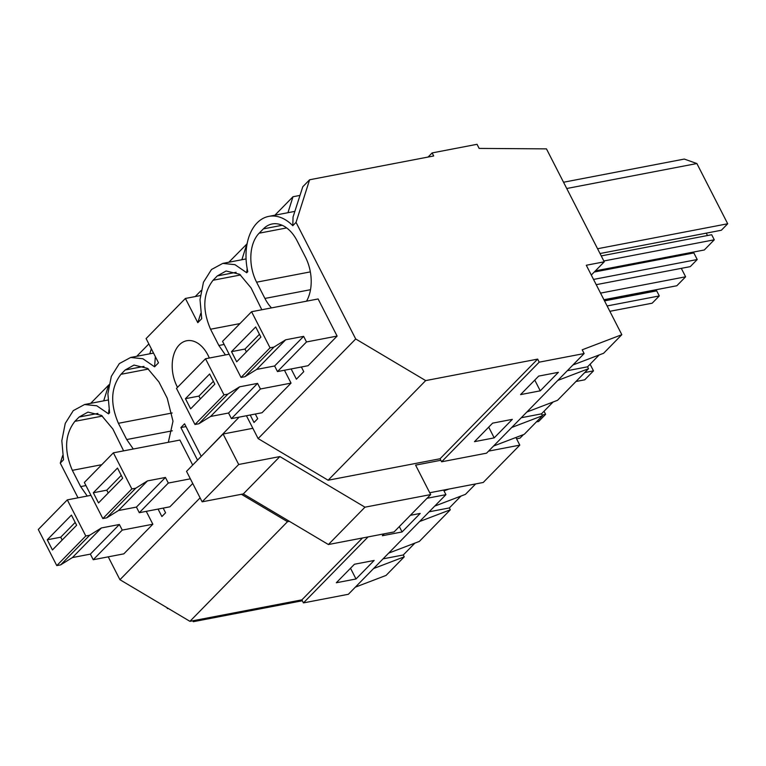 <?xml version="1.0" encoding="UTF-8"?>
<svg xmlns="http://www.w3.org/2000/svg" width="766" height="766" viewBox="0 0 766 766"><rect width="100%" height="100%" fill="white"/><g stroke="black" fill="none" stroke-linecap="round" stroke-linejoin="round"><path stroke-width="1.15" d="M291.157 368.953L296.394 379.199L303.767 371.663L301.383 366.991M537.646 359.11L440.077 458.748L328.116 480.225L425.685 380.597L537.646 359.11L539.207 362.165L584.123 353.547L582.208 349.803L621.82 334.685L603.618 353.26L572.92 364.98M108.925 384.858L90.656 403.347M148.853 343.924L136.721 356.314M201.094 290.573L195.234 296.566M247.121 243.751L228.852 262.24M299.994 195.407L292.985 196.747L274.917 215.198M621.82 334.685L586.287 265.256L604.259 261.809L546.455 148.872L479.143 148.412L477.046 144.305L432.129 152.922L433.69 155.967L309.608 179.771L302.781 186.751L293.062 216.97L292.784 225.692A48.038 31.138 -100.9 0 0 268.847 216.366A48.038 31.138 -100.9 0 0 247.782 271.652L246.719 272.734L247.159 268.579M292.985 196.747L287.949 212.699M599.156 354.964L587.551 366.818L567.328 370.696M587.551 366.818L588.508 368.695L557.562 400.292L526.855 412.022M557.811 380.415L588.508 368.695M600.017 253.527L721.352 230.25L727.7 223.768L696.878 163.531L684.287 159.069L563.537 182.241M707.487 235.526L706.271 233.142M601.233 255.911L711.671 234.722L714.276 239.796L704.299 249.984L595.373 270.877M689.649 253.728L689.208 252.876M596.226 284.674L690.271 266.625L697.223 259.53L693.843 252.933L594.244 272.035M597.566 248.739L727.7 223.768M566.744 188.503L696.878 163.531M593.535 279.427L697.223 259.53M603.828 260.986L714.276 239.796M540.26 390.832L520.554 394.614L538.69 376.096L558.395 372.314L540.26 390.832L534.773 380.099M270.053 347.831L273.96 347.075L285.67 339.798L303.633 336.351L306.496 341.952L337.107 336.082L318.11 298.96L251.574 311.724L270.053 347.831L241.031 377.456L222.561 341.349L251.574 311.724M337.107 336.082L308.085 365.708L277.483 371.577L306.496 341.952M310.508 289.701L264.921 298.443A36.031 23.353 -100.9 0 0 271.49 307.903M264.921 298.443L256.6 282.194A36.031 23.353 -100.9 0 1 259.147 233.199L263.38 228.881A36.031 23.353 -100.9 0 1 272.179 223.969A36.031 23.353 -100.9 0 1 297.103 240.83L305.423 257.089A36.031 23.353 -100.9 0 1 306.534 301.182M309.608 179.771L296.04 222.379L292.784 225.692M296.04 222.379L355.702 338.965L425.685 380.597M432.129 152.922L428.098 157.04M604.259 261.809L591.295 275.042M239.136 417.135L204.378 453.127M511.745 427.447L542.443 415.727L541.485 413.851L553.09 401.997M542.443 415.727L524.25 434.312L493.543 446.032M584.123 353.547L486.554 453.175L441.637 461.793L539.207 362.165M494.194 437.874L512.33 419.356L492.624 423.138L474.489 441.656L494.194 437.874L488.708 427.141M440.077 458.748L441.637 461.793M355.702 338.965L258.132 438.592L328.116 480.225M246.719 272.734L234.98 264.672L222.782 263.399L211.473 269.517L203.45 282.271L200.022 299.592L201.717 318.685L197.8 322.687L185.401 298.453L200.328 295.59M153.535 353.088L130.651 357.473L142.859 358.747L154.598 366.809L158.505 362.806L146.105 338.572L185.401 298.453M130.651 357.473L119.343 363.591L111.329 376.345L107.891 393.667L109.586 412.759L108.533 413.841L96.794 405.788L84.586 404.515L73.277 410.633L65.263 423.378L61.826 440.699L63.521 459.801L60.275 463.114L78.027 497.814M108.236 556.844L119.936 579.709L189.93 621.331L287.499 521.703L241.405 494.29M200.098 497.852L119.936 579.709M258.132 438.592L246.432 415.737M89.699 535.223L60.677 564.858L56.78 565.605L38.3 529.498L67.312 499.872L85.792 535.97L89.699 535.223L101.409 527.946L119.372 524.499L122.244 530.101L152.846 524.222L146.258 511.353M152.846 524.222L123.824 553.856L93.222 559.726L122.244 530.101M192.697 465.058L179.914 440.067L113.378 452.83L131.857 488.938L102.836 518.563L84.365 482.465L113.378 452.83M192.745 483.49L169.889 506.814L139.288 512.693L168.309 483.059L190.361 478.827M123.623 450.868L112.851 428.979L101.476 415.402L87.927 412.118L79.118 417.03L74.886 421.348C64.794 434.408 63.951 450.734 72.349 470.343L80.66 486.592L87.238 496.052M197.532 460.117L180.881 427.562L185.994 426.585M201.228 456.354L184.568 423.799L180.881 427.562M255.317 414.033L257.711 418.705L254.015 422.468L250.204 415.009M168.338 442.288L172.992 421.223L167.227 398.196L158.916 381.947L147.532 368.36L133.993 365.076L125.184 369.988L120.951 374.315C110.859 387.366 110.017 403.701 118.414 423.301L126.725 439.55L133.294 449.01M163.187 508.107L165.58 512.78L161.894 516.543L158.074 509.084M224.151 344.461L218.856 345.485L225.424 354.936M218.856 345.485L210.545 329.227C202.147 309.627 202.99 293.292 213.082 280.241L217.314 275.913L226.114 271.001L239.662 274.285L251.047 287.872L261.819 309.761M227.895 394.117L198.873 423.742L194.966 424.498L176.496 388.391L205.508 358.756L223.988 394.863L227.895 394.117L239.605 386.83L257.567 383.383L260.44 388.984L291.042 383.115L284.454 370.246M291.042 383.115L262.02 412.75L231.418 418.619L260.44 388.984M177.52 387.337A30.63 19.849 79.1 0 1 177.109 386.562A30.63 19.849 79.1 0 1 186.751 340.746A30.63 19.849 79.1 0 1 207.94 355.079A30.63 19.849 79.1 0 1 209.309 358.028M155.335 356.611L154.598 366.809M197.8 322.687L200.74 313.457M246.92 243.789L241.884 259.731M541.485 413.851L521.263 417.729M604.077 300.013L667.531 287.528M652.498 291.664L652.067 290.812M604.518 300.875L656.692 290.86L659.287 295.944L652.182 303.192L609.86 311.312M603.934 299.736L676.847 285.747L685.618 276.794L681.3 268.349M600.544 293.11L685.618 276.794M607.112 305.95L659.287 295.944M460.96 496.071L449.355 507.925L450.312 509.802L419.366 541.409L388.659 553.129M373.549 568.563L404.247 556.834L403.289 554.967L414.894 543.113M404.247 556.834L386.054 575.419L355.347 587.149M475.657 483.93L465.431 494.367L434.724 506.096M419.615 521.522L450.312 509.802M427.045 498.283L445.927 494.654L348.358 594.282L303.441 602.899L368.063 536.918M445.927 494.654L444.012 490.92L448.847 489.072M356.008 578.981L336.303 582.763L354.438 564.245L374.143 560.463L356.008 578.981L350.512 568.248M384.235 533.816L382.358 535.731L402.073 531.949L399.325 526.587M410.365 515.317L420.208 513.431L402.073 531.949M362.471 537.991L301.89 599.855L303.441 602.899M108.973 409.686L108.533 413.841M544.023 411.265L545.603 414.349L538.651 421.453L536.42 421.875M516.552 438.803L520.037 438.133L523.504 434.59M108.724 384.896L103.697 400.848M62.697 455.511L60.275 463.114M403.289 554.967L383.067 558.845M542.089 415.028L545.603 414.349M301.89 599.855L189.93 621.331M289.414 521.34L287.499 521.703M151.342 348.798L149.763 353.806M449.355 507.925L429.132 511.803M575.965 381.497L584.726 379.821L593.487 370.868L590.088 364.223M584.736 372.544L593.487 370.868M209.041 357.416A30.63 19.849 -100.9 0 0 209.032 358.086M192.802 620.786L193.262 621.695L302.35 600.764M194.468 620.46L193.262 621.695M429.726 492.739L483.222 482.475L519.798 445.132L488.564 451.126M328.403 544.53L394.097 531.92L430.674 494.577L364.97 507.178L279.887 456.574L238.695 464.483L202.128 501.826L243.32 493.926L328.403 544.53L364.97 507.178M252.866 428.299L223.107 434.006L186.531 471.349L202.128 501.826M223.107 434.006L238.695 464.483M440.862 460.27L415.593 465.125L430.674 494.577M515.891 437.501L519.798 445.132M279.887 456.574L243.32 493.926M273.96 347.075L244.938 376.709L256.648 369.423L274.621 365.976L277.483 371.577M244.938 376.709L241.031 377.456M303.633 336.351L274.621 365.976M231.504 351.642L236.704 361.801L260.89 337.107L255.691 326.958L231.504 351.642L244.976 349.057L246.422 351.881M285.67 339.798L256.648 369.423M259.444 334.292L244.976 349.057M198.873 423.742L210.583 416.465L228.555 413.018L231.418 418.619M205.508 358.756L229.149 354.227M257.567 383.383L228.555 413.018M223.988 394.863L194.966 424.498M185.439 398.684L190.638 408.843L214.825 384.149L209.625 373.99L185.439 398.684L198.921 396.099L200.357 398.914M239.605 386.83L210.583 416.465M213.379 381.334L198.921 396.099M131.857 488.938L135.764 488.191L106.742 517.816L118.462 510.539L136.425 507.092L139.288 512.693M106.742 517.816L102.836 518.563M135.764 488.191L147.474 480.904L165.437 477.457L168.309 483.059M165.437 477.457L136.425 507.092M93.318 492.758L98.508 502.917L122.694 478.223L117.495 468.064L93.318 492.758L106.79 490.173L108.226 492.988M147.474 480.904L118.462 510.539M121.248 475.399L106.79 490.173M60.677 564.858L72.397 557.571L90.359 554.124L93.222 559.726M67.312 499.872L90.953 495.334M119.372 524.499L90.359 554.124M85.792 535.97L56.78 565.605M47.253 539.791L52.442 549.95L76.629 525.256L71.429 515.106L47.253 539.791L60.725 537.205L62.161 540.03M101.409 527.946L72.397 557.571M75.183 522.441L60.725 537.205M167.831 608.194L167.419 608.616L168.271 608.453M166.921 607.649L167.419 608.616M310.345 271.882L256.6 282.194M286.666 227.923L259.147 233.199M282.185 225.271L263.38 228.881M236.119 272.313L217.314 275.913M239.959 323.587L210.545 329.227M240.61 274.956L213.082 280.241M85.955 485.577L80.66 486.592M101.763 464.694L72.349 470.343M102.414 416.072L74.886 421.348M97.924 413.42L79.118 417.03M143.989 366.387L125.184 369.988M172.312 430.808L126.725 439.55M172.159 412.989L118.414 423.301M148.48 369.03L120.951 374.315M294.862 211.368L268.847 216.366M246.078 258.927L222.782 263.399M107.882 400.043L84.586 404.515"/></g></svg>
